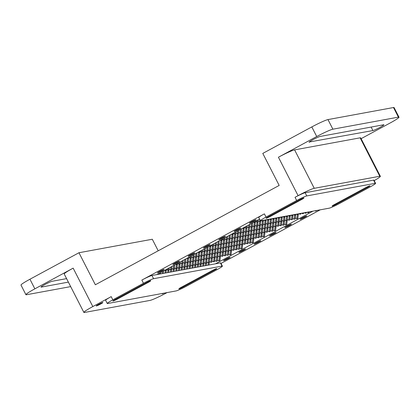 <?xml version="1.0" encoding="UTF-8"?>
<svg xmlns="http://www.w3.org/2000/svg" width="420" height="420" viewBox="0 0 420 420"><rect width="100%" height="100%" fill="white"/><g stroke="black" fill="none" stroke-linecap="round" stroke-linejoin="round"><path stroke-width="0.63" d="M336.798 204.047A4.058 0.331 -27.1 0 1 332.084 206.094A4.058 0.331 -27.1 0 1 334.598 204.451L365.237 187.892A4.058 0.331 -27.1 0 1 369.952 185.84A4.058 0.331 -27.1 0 1 367.437 187.488L336.798 204.047L336.483 203.432M268.595 216.594L299.234 200.041A4.058 0.331 -27.1 0 1 303.949 197.988A4.058 0.331 -27.1 0 1 301.434 199.637L270.795 216.19A4.058 0.331 -27.1 0 1 266.081 218.243A4.058 0.331 -27.1 0 1 268.595 216.594M329.259 208.163A9.025 0.74 152.9 0 0 339.365 203.574L370.004 187.016A9.025 0.74 152.9 0 0 375.59 183.356A9.025 0.74 152.9 0 0 375.218 183.33L306.768 195.925A9.025 0.74 152.9 0 0 296.667 200.513L266.028 217.066A9.025 0.74 152.9 0 0 260.437 220.726A9.025 0.74 152.9 0 0 260.815 220.757L329.259 208.163M260.437 220.726L258.799 217.523A9.025 0.74 -27.1 0 1 264.39 213.864L141.839 280.082A9.025 0.74 -27.1 0 1 151.946 275.494L156.833 274.596L259.591 219.072M361.116 138.679L390.059 123.039A14.438 1.181 152.9 0 0 399 117.18A14.438 1.181 152.9 0 0 398.401 117.138L332.887 129.192A14.438 1.181 152.9 0 0 316.722 136.531L278.423 157.227L298.09 195.652L295.024 197.311A9.025 0.74 -27.1 0 1 305.13 192.722L373.58 180.128A9.025 0.74 -27.1 0 1 373.952 180.154L375.59 183.356M157.657 272.843A3.733 0.304 -27.1 0 1 157.505 272.832A3.733 0.304 -27.1 0 1 160.246 271.089A3.733 0.304 -27.1 0 1 163.989 269.419A3.733 0.304 -27.1 0 1 164.147 269.43A3.733 0.304 -27.1 0 1 161.406 271.173A3.733 0.304 -27.1 0 1 157.657 272.843M188.297 256.284A3.733 0.304 -27.1 0 1 188.139 256.274A3.733 0.304 -27.1 0 1 190.88 254.531A3.733 0.304 -27.1 0 1 194.628 252.866A3.733 0.304 -27.1 0 1 194.78 252.877A3.733 0.304 -27.1 0 1 192.04 254.62A3.733 0.304 -27.1 0 1 188.297 256.284M218.935 239.731A3.733 0.304 -27.1 0 1 218.778 239.72A3.733 0.304 -27.1 0 1 221.519 237.977A3.733 0.304 -27.1 0 1 225.267 236.308A3.733 0.304 -27.1 0 1 225.419 236.323A3.733 0.304 -27.1 0 1 222.679 238.066A3.733 0.304 -27.1 0 1 218.935 239.731M249.569 223.178A3.733 0.304 -27.1 0 1 249.417 223.167A3.733 0.304 -27.1 0 1 252.158 221.424A3.733 0.304 -27.1 0 1 255.901 219.755A3.733 0.304 -27.1 0 1 256.058 219.765A3.733 0.304 -27.1 0 1 253.318 221.508A3.733 0.304 -27.1 0 1 249.569 223.178M234.25 231.457A3.733 0.304 -27.1 0 1 234.097 231.441A3.733 0.304 -27.1 0 1 236.838 229.698A3.733 0.304 -27.1 0 1 240.587 228.034A3.733 0.304 -27.1 0 1 240.739 228.044A3.733 0.304 -27.1 0 1 237.998 229.787A3.733 0.304 -27.1 0 1 234.25 231.457M203.616 248.01A3.733 0.304 -27.1 0 1 203.459 248A3.733 0.304 -27.1 0 1 206.199 246.257A3.733 0.304 -27.1 0 1 209.947 244.587A3.733 0.304 -27.1 0 1 210.1 244.597A3.733 0.304 -27.1 0 1 207.359 246.341A3.733 0.304 -27.1 0 1 203.616 248.01M172.977 264.563A3.733 0.304 -27.1 0 1 172.825 264.553A3.733 0.304 -27.1 0 1 175.565 262.81A3.733 0.304 -27.1 0 1 179.309 261.14A3.733 0.304 -27.1 0 1 179.466 261.156A3.733 0.304 -27.1 0 1 176.726 262.894A3.733 0.304 -27.1 0 1 172.977 264.563M380.368 176.3L360.701 137.876A14.438 1.181 -27.1 0 0 360.108 137.828L379.769 176.258A14.438 1.181 -27.1 0 1 380.368 176.3A14.438 1.181 -27.1 0 1 374.194 180.626M379.769 176.258L314.255 188.312L294.593 149.882L360.108 137.828M298.09 195.652A14.438 1.181 -27.1 0 1 314.255 188.312M183.608 286.818A4.058 0.331 -27.1 0 1 178.894 288.871A4.058 0.331 -27.1 0 1 181.409 287.222L212.047 270.669A4.058 0.331 -27.1 0 1 216.762 268.616A4.058 0.331 -27.1 0 1 214.247 270.265L183.608 286.818L183.298 286.204M115.406 299.366L146.044 282.812A4.058 0.331 -27.1 0 1 150.759 280.76A4.058 0.331 -27.1 0 1 148.244 282.408L117.605 298.961A4.058 0.331 -27.1 0 1 112.891 301.014A4.058 0.331 -27.1 0 1 115.406 299.366M176.075 290.934A9.025 0.74 152.9 0 0 186.175 286.346L216.815 269.792A9.025 0.74 152.9 0 0 222.401 266.128A9.025 0.74 152.9 0 0 222.028 266.102L153.584 278.696A9.025 0.74 152.9 0 0 143.477 283.285L112.838 299.838A9.025 0.74 152.9 0 0 107.252 303.502A9.025 0.74 152.9 0 0 107.625 303.529L176.075 290.934M107.252 303.502L105.614 300.3A9.025 0.74 -27.1 0 1 111.2 296.635L92.82 306.569L73.154 268.144L34.86 288.834A14.438 1.181 152.9 0 0 25.914 294.693A14.438 1.181 152.9 0 0 26.513 294.735L70.665 286.613M156.833 274.596L220.39 262.899A9.025 0.74 -27.1 0 1 220.763 262.925L222.401 266.128M167.044 292.593L166.157 293.076A14.438 1.181 -27.1 0 1 149.987 300.416L84.478 312.469A14.438 1.181 -27.1 0 1 83.879 312.428A14.438 1.181 -27.1 0 1 92.82 306.569M96.385 305.949A3.733 0.304 -27.1 0 1 96.227 305.939A3.733 0.304 -27.1 0 1 98.968 304.195A3.733 0.304 -27.1 0 1 102.716 302.526A3.733 0.304 -27.1 0 1 102.868 302.542A3.733 0.304 -27.1 0 1 100.128 304.285A3.733 0.304 -27.1 0 1 96.385 305.949M164.115 293.134A3.733 0.304 -27.1 0 1 162.388 293.806A3.733 0.304 -27.1 0 1 162.23 293.795A3.733 0.304 -27.1 0 1 162.645 293.407M312.9 211.171L215.502 263.797M221.02 263.429L320.234 209.822M300.253 219.308A3.733 0.304 -27.1 0 1 300.101 219.298A3.733 0.304 -27.1 0 1 302.841 217.555A3.733 0.304 -27.1 0 1 306.59 215.885A3.733 0.304 -27.1 0 1 306.742 215.901A3.733 0.304 -27.1 0 1 304.001 217.644A3.733 0.304 -27.1 0 1 300.253 219.308M269.619 235.867A3.733 0.304 -27.1 0 1 269.462 235.851A3.733 0.304 -27.1 0 1 272.202 234.108A3.733 0.304 -27.1 0 1 275.951 232.444A3.733 0.304 -27.1 0 1 276.103 232.454A3.733 0.304 -27.1 0 1 273.362 234.197A3.733 0.304 -27.1 0 1 269.619 235.867M238.98 252.42A3.733 0.304 -27.1 0 1 238.828 252.41A3.733 0.304 -27.1 0 1 241.568 250.667A3.733 0.304 -27.1 0 1 245.311 248.997A3.733 0.304 -27.1 0 1 245.469 249.008A3.733 0.304 -27.1 0 1 242.728 250.751A3.733 0.304 -27.1 0 1 238.98 252.42M223.661 260.694A3.733 0.304 -27.1 0 1 223.508 260.684A3.733 0.304 -27.1 0 1 226.249 258.941A3.733 0.304 -27.1 0 1 229.992 257.276A3.733 0.304 -27.1 0 1 230.15 257.287A3.733 0.304 -27.1 0 1 227.409 259.03A3.733 0.304 -27.1 0 1 223.661 260.694M254.299 244.141A3.733 0.304 -27.1 0 1 254.142 244.13A3.733 0.304 -27.1 0 1 256.882 242.387A3.733 0.304 -27.1 0 1 260.631 240.718A3.733 0.304 -27.1 0 1 260.788 240.734A3.733 0.304 -27.1 0 1 258.043 242.477A3.733 0.304 -27.1 0 1 254.299 244.141M284.939 227.588A3.733 0.304 -27.1 0 1 284.781 227.577A3.733 0.304 -27.1 0 1 287.522 225.834A3.733 0.304 -27.1 0 1 291.27 224.165A3.733 0.304 -27.1 0 1 291.422 224.175A3.733 0.304 -27.1 0 1 288.682 225.918A3.733 0.304 -27.1 0 1 284.939 227.588M317.3 210.362A3.733 0.304 -27.1 0 1 315.572 211.034A3.733 0.304 -27.1 0 1 315.42 211.019A3.733 0.304 -27.1 0 1 315.83 210.63M253.601 222.306L255.155 222.422L255.292 221.393M242.471 228.317L244.025 228.438L244.162 227.404M231.341 234.334L232.895 234.449L233.037 233.42M220.211 240.345L221.765 240.466L221.907 239.431M209.081 246.362L210.635 246.477L210.777 245.448M197.951 252.373L199.505 252.494L199.647 251.459M186.821 258.389L188.381 258.505L188.517 257.476M175.697 264.401L177.251 264.521L177.387 263.487M164.566 270.417L166.121 270.532L166.257 269.504M187.399 258.689L187.488 258.032M176.269 264.7L176.358 264.043M165.139 270.716L165.228 270.055M254.179 222.605L254.268 221.949M243.049 228.617L243.138 227.96M231.919 234.633L232.008 233.977M220.789 240.644L220.878 239.988M209.659 246.661L209.748 246.005M198.529 252.672L198.618 252.016M255.386 221.34L256.867 222.107L257.843 221.928L258.122 219.865M244.256 227.357L245.737 228.123L246.713 227.945L246.992 225.876M233.126 233.368L234.607 234.134L235.583 233.956L235.862 231.893M221.996 239.384L223.477 240.151L224.459 239.972L224.732 237.904M210.866 245.396L212.347 246.162L213.328 245.984L213.602 243.92M199.736 251.412L201.217 252.178L202.198 252L202.472 249.931M188.606 257.423L190.087 258.19L191.069 258.011L191.341 255.948M177.476 263.44L178.962 264.206L179.939 264.028L180.212 261.959M166.346 269.451L167.832 270.218L168.809 270.039L169.082 267.976M157.899 274.397L157.952 273.987M190.087 258.19L190.312 256.505M178.962 264.206L179.183 262.516M167.832 270.218L168.053 268.532M256.867 222.107L257.093 220.421M245.737 228.123L245.963 226.433M234.607 234.134L234.833 232.449M223.477 240.151L223.703 238.46M212.347 246.162L212.572 244.477M201.217 252.178L201.442 250.488M257.995 220.804L259.555 221.613L260.536 221.434L260.62 220.778M246.866 226.821L248.425 227.63L249.407 227.446L249.816 224.348M235.736 232.832L237.295 233.641L238.277 233.462L238.686 230.365M224.606 238.849L226.165 239.657L227.147 239.474L227.556 236.376M213.476 244.86L215.04 245.669L216.017 245.49L216.426 242.393M202.346 250.877L203.91 251.685L204.887 251.501L205.301 248.404M191.216 256.888L192.78 257.696L193.757 257.518L194.171 254.42M180.085 262.904L181.65 263.713L182.627 263.529L183.041 260.432M168.956 268.916L170.52 269.724L171.497 269.546L171.911 266.448M160.587 273.903L160.781 272.459M192.78 257.696L193.142 254.977M181.65 263.713L182.012 260.988M170.52 269.724L170.882 267.005M159.611 274.082L159.752 273.016M259.555 221.613L259.833 219.539M248.425 227.63L248.787 224.905M237.295 233.641L237.662 230.921M226.165 239.657L226.532 236.933M215.04 245.669L215.402 242.949M203.91 251.685L204.272 248.96M261.35 220.658L262.243 221.12L263.225 220.941L263.309 220.295M249.553 226.328L251.118 227.131L252.095 226.952L252.646 222.821M238.423 232.339L239.988 233.147L240.965 232.969L241.516 228.837M227.293 238.355L228.858 239.159L229.834 238.98L230.386 234.848M216.164 244.367L217.728 245.175L218.704 244.997L219.256 240.865M205.034 250.383L206.598 251.186L207.575 251.008L208.126 246.876M193.904 256.394L195.468 257.203L196.445 257.024L196.996 252.893M182.774 262.411L184.338 263.214L185.315 263.036L185.866 258.904M171.649 268.422L173.208 269.231L174.184 269.052L174.736 264.92M163.275 273.409L163.606 270.931M195.468 257.203L195.967 253.449M184.338 263.214L184.837 259.46M173.208 269.231L173.707 265.477M162.298 273.588L162.577 271.488M262.243 221.12L262.332 220.474M251.118 227.131L251.617 223.377M239.988 233.147L240.487 229.394M228.858 239.159L229.357 235.405M217.728 245.175L218.227 241.421M206.598 251.186L207.097 247.433M264.038 220.159L264.936 220.626L265.913 220.442L265.997 219.802M252.242 225.829L253.806 226.637L254.783 226.459L255.46 221.382M241.112 231.845L242.676 232.654L243.653 232.47L244.33 227.393M229.982 237.857L231.546 238.665L232.523 238.487L233.2 233.41M218.852 243.873L220.416 244.681L221.393 244.498L222.07 239.421M207.727 249.884L209.286 250.693L210.263 250.514L210.94 245.438M196.597 255.901L198.156 256.709L199.133 256.526L199.81 251.449M185.467 261.912L187.026 262.721L188.003 262.542L188.68 257.465M174.337 267.928L175.896 268.737L176.873 268.553L177.55 263.477M165.968 272.916L166.42 269.493M198.156 256.709L198.697 252.641M187.026 262.721L187.567 258.657M175.896 268.737L176.437 264.668M164.987 273.094L165.307 270.685M264.936 220.626L265.02 219.98M253.806 226.637L254.347 222.574M242.676 232.654L243.217 228.585M231.546 238.665L232.087 234.602M220.416 244.681L220.957 240.613M209.286 250.693L209.827 246.629M266.726 219.665L267.624 220.127L268.601 219.949L268.685 219.308M254.935 225.335L256.494 226.144L257.471 225.965L258.148 220.883M243.805 231.352L245.364 232.155L246.341 231.977L247.018 226.9M232.675 237.363L234.234 238.172L235.21 237.993L235.888 232.911M221.545 243.38L223.104 244.183L224.081 244.004L224.758 238.928M210.415 249.391L211.974 250.199L212.951 250.021L213.628 244.939M199.285 255.407L200.844 256.211L201.821 256.032L202.498 250.955M188.155 261.418L189.714 262.227L190.696 262.048L191.368 256.966M177.025 267.435L178.584 268.238L179.566 268.06L180.243 262.983M168.656 272.417L169.113 268.994M200.844 256.211L201.385 252.147M189.714 262.227L190.26 258.163M178.584 268.238L179.13 264.175M167.674 272.601L168 270.186M267.624 220.127L267.708 219.487M256.494 226.144L257.035 222.08M245.364 232.155L245.905 228.091M234.234 238.172L234.775 234.108M223.104 244.183L223.645 240.119M211.974 250.199L212.515 246.136M269.419 219.172L270.312 219.634L271.288 219.455L271.378 218.809M257.623 224.842L259.182 225.65L260.159 225.466L260.788 220.757M246.493 230.853L248.052 231.662L249.029 231.483L249.706 226.406M235.363 236.87L236.922 237.678L237.904 237.494L238.576 232.417M224.233 242.881L225.792 243.689L226.774 243.511L227.446 238.434M213.103 248.897L214.662 249.706L215.644 249.522L216.321 244.445M201.973 254.909L203.532 255.717L204.514 255.539L205.191 250.462M190.843 260.925L192.402 261.734L193.384 261.55L194.061 256.473M179.713 266.936L181.277 267.745L182.254 267.566L182.931 262.49M171.344 271.924L171.801 268.501M203.532 255.717L204.078 251.654M192.402 261.734L192.948 257.665M181.277 267.745L181.818 263.681M170.368 272.102L170.688 269.693M270.312 219.634L270.396 218.993M259.182 225.65L259.723 221.582M248.052 231.662L248.593 227.598M236.922 237.678L237.463 233.609M225.792 243.689L226.338 239.626M214.662 249.706L215.208 245.637M272.108 218.678L273 219.14L273.982 218.962L274.066 218.316M260.311 224.348L261.87 225.152L262.852 224.973L263.477 220.264M249.181 230.359L250.74 231.168L251.722 230.99L252.399 225.908M238.051 236.376L239.61 237.179L240.592 237.001L241.269 231.924M226.921 242.387L228.485 243.196L229.462 243.017L230.139 237.935M215.791 248.404L217.355 249.207L218.332 249.029L219.009 243.952M204.661 254.415L206.225 255.224L207.202 255.045L207.879 249.963M193.531 260.432L195.095 261.235L196.072 261.056L196.749 255.98M182.401 266.443L183.965 267.251L184.942 267.073L185.619 261.991M174.032 271.43L174.489 268.007M206.225 255.224L206.766 251.16M195.095 261.235L195.636 257.171M183.965 267.251L184.506 263.188M173.056 271.609L173.376 269.199M273 219.14L273.089 218.495M261.87 225.152L262.416 221.088M250.74 231.168L251.286 227.105M239.61 237.179L240.156 233.116M228.485 243.196L229.026 239.132M217.355 249.207L217.896 245.144M274.796 218.185L275.688 218.647L276.67 218.463L276.754 217.822M262.999 223.85L264.563 224.658L265.54 224.48L266.165 219.77M251.869 229.866L253.433 230.674L254.41 230.491L255.087 225.414M240.739 235.877L242.303 236.686L243.28 236.507L243.957 231.43M229.609 241.894L231.173 242.702L232.15 242.519L232.827 237.442M218.479 247.905L220.043 248.714L221.02 248.535L221.697 243.458M207.349 253.922L208.913 254.73L209.89 254.546L210.567 249.47M196.219 259.933L197.783 260.741L198.76 260.563L199.437 255.486M185.094 265.949L186.653 266.758L187.63 266.574L188.307 261.497M176.72 270.937L177.177 267.514M208.913 254.73L209.454 250.661M197.783 260.741L198.324 256.678M186.653 266.758L187.194 262.689M175.744 271.115L176.064 268.706M275.688 218.647L275.777 218.001M264.563 224.658L265.104 220.595M253.433 230.674L253.974 226.606M242.303 236.686L242.844 232.622M231.173 242.702L231.714 238.634M220.043 248.714L220.584 244.65M277.483 217.686L278.381 218.153L279.358 217.97L279.442 217.329M265.687 223.356L267.251 224.165L268.228 223.986L268.858 219.277M254.557 229.373L256.121 230.176L257.098 229.997L257.775 224.921M243.427 235.384L244.991 236.192L245.968 236.014L246.645 230.932M232.297 241.4L233.861 242.203L234.838 242.025L235.515 236.948M221.172 247.412L222.731 248.22L223.708 248.042L224.385 242.959M210.042 253.428L211.601 254.231L212.578 254.053L213.255 248.976M198.912 259.439L200.471 260.248L201.448 260.069L202.125 254.987M187.782 265.456L189.341 266.259L190.318 266.081L190.995 261.004M179.408 270.438L179.865 267.015M211.601 254.231L212.142 250.168M200.471 260.248L201.012 256.184M189.341 266.259L189.882 262.196M178.432 270.622L178.752 268.212M278.381 218.153L278.465 217.508M267.251 224.165L267.792 220.101M256.121 230.176L256.662 226.112M244.991 236.192L245.532 232.129M233.861 242.203L234.402 238.14M222.731 248.22L223.272 244.157M280.171 217.192L281.069 217.655L282.046 217.476L282.13 216.83M268.375 222.863L269.939 223.671L270.916 223.487L271.546 218.778M257.25 228.874L258.809 229.682L259.786 229.504L260.463 224.427M246.12 234.89L247.679 235.699L248.656 235.515L249.333 230.438M234.99 240.902L236.549 241.71L237.526 241.532L238.203 236.455M223.86 246.918L225.419 247.727L226.396 247.543L227.073 242.466M212.73 252.929L214.289 253.738L215.266 253.559L215.943 248.483M201.6 258.946L203.159 259.754L204.141 259.571L204.813 254.494M190.47 264.957L192.029 265.766L193.011 265.587L193.688 260.51M182.102 269.945L182.558 266.522M214.289 253.738L214.83 249.674M203.159 259.754L203.7 255.685M192.029 265.766L192.575 261.702M181.12 270.123L181.445 267.713M281.069 217.655L281.153 217.014M269.939 223.671L270.48 219.602M258.809 229.682L259.35 225.619M247.679 235.699L248.22 231.63M236.549 241.71L237.09 237.647M225.419 247.727L225.96 243.658M282.86 216.699L283.757 217.161L284.734 216.983L284.823 216.337M271.068 222.369L272.627 223.178L273.604 222.994L274.234 218.285M259.938 228.38L261.497 229.189L262.474 229.01L263.151 223.928M248.808 234.397L250.367 235.2L251.344 235.022L252.021 229.945M237.678 240.408L239.237 241.216L240.219 241.038L240.891 235.956M226.548 246.424L228.107 247.228L229.089 247.049L229.766 241.972M215.418 252.436L216.977 253.244L217.959 253.066L218.636 247.984M204.288 258.452L205.847 259.255L206.829 259.077L207.506 254M193.158 264.464L194.722 265.272L195.699 265.094L196.376 260.012M184.79 269.451L185.246 266.028M216.977 253.244L217.523 249.181M205.847 259.255L206.393 255.192M194.722 265.272L195.263 261.209M183.813 269.63L184.133 267.22M283.757 217.161L283.841 216.515M272.627 223.178L273.168 219.109M261.497 229.189L262.038 225.125M250.367 235.2L250.908 231.137M239.237 241.216L239.783 237.153M228.107 247.228L228.653 243.164M285.553 216.206L286.445 216.667L287.422 216.484L287.511 215.843M273.756 221.87L275.315 222.679L276.297 222.5L276.922 217.791M262.626 227.887L264.185 228.695L265.167 228.512L265.844 223.435M251.496 233.898L253.055 234.707L254.037 234.528L254.714 229.451M240.366 239.915L241.925 240.723L242.907 240.539L243.584 235.463M229.236 245.926L230.8 246.734L231.777 246.556L232.454 241.479M218.106 251.942L219.671 252.751L220.647 252.567L221.324 247.49M206.976 257.954L208.541 258.762L209.517 258.584L210.194 253.507M195.846 263.97L197.41 264.779L198.387 264.595L199.064 259.518M187.478 268.957L187.934 265.534M219.671 252.751L220.211 248.682M208.541 258.762L209.081 254.698M197.41 264.779L197.951 260.71M186.501 269.136L186.821 266.726M286.445 216.667L286.534 216.022M275.315 222.679L275.861 218.615M264.185 228.695L264.731 224.627M253.055 234.707L253.601 230.643M241.925 240.723L242.471 236.654M230.8 246.734L231.341 242.671M288.241 215.707L289.133 216.174L290.115 215.99L290.199 215.35M276.444 221.377L278.003 222.185L278.985 222.007L279.61 217.297M265.314 227.393L266.878 228.197L267.855 228.018L268.532 222.941M254.184 233.405L255.749 234.213L256.725 234.035L257.402 228.953M243.054 239.421L244.619 240.224L245.595 240.046L246.272 234.969M231.924 245.432L233.489 246.241L234.465 246.062L235.142 240.98M220.794 251.449L222.359 252.252L223.335 252.073L224.012 246.997M209.664 257.46L211.228 258.269L212.205 258.09L212.882 253.008M198.534 263.477L200.099 264.28L201.075 264.101L201.752 259.024M190.166 268.459L190.622 265.036M222.359 252.252L222.899 248.189M211.228 258.269L211.769 254.205M200.099 264.28L200.639 260.216M189.189 268.642L189.509 266.233M289.133 216.174L289.223 215.528M278.003 222.185L278.549 218.122M266.878 228.197L267.419 224.133M255.749 234.213L256.289 230.15M244.619 240.224L245.159 236.161M233.489 246.241L234.029 242.177M290.929 215.213L291.827 215.675L292.803 215.497L292.887 214.851M279.132 220.883L280.697 221.692L281.673 221.508L282.303 216.799M268.002 226.895L269.567 227.703L270.543 227.525L271.22 222.448M256.872 232.911L258.437 233.72L259.413 233.536L260.09 228.459M245.742 238.922L247.306 239.731L248.283 239.552L248.96 234.476M234.612 244.939L236.177 245.747L237.153 245.564L237.83 240.487M223.487 250.95L225.047 251.759L226.023 251.58L226.7 246.503M212.357 256.966L213.916 257.775L214.893 257.591L215.57 252.515M201.227 262.978L202.787 263.786L203.763 263.608L204.44 258.531M192.853 267.965L193.31 264.542M225.047 251.759L225.587 247.695M213.916 257.775L214.457 253.706M202.787 263.786L203.327 259.723M191.877 268.144L192.197 265.734M291.827 215.675L291.911 215.035M280.697 221.692L281.237 217.623M269.567 227.703L270.107 223.64M258.437 233.72L258.977 229.651M247.306 239.731L247.847 235.667M236.177 245.747L236.717 241.678M293.617 214.72L294.514 215.182L295.491 215.003L295.575 214.358M281.82 220.39L283.385 221.198L284.361 221.015L284.991 216.305M270.695 226.401L272.255 227.209L273.231 227.031L273.908 221.949M259.565 232.417L261.125 233.221L262.101 233.042L262.778 227.966M248.435 238.429L249.995 239.237L250.971 239.059L251.648 233.977M237.305 244.445L238.865 245.249L239.841 245.07L240.518 239.993M226.175 250.457L227.734 251.265L228.711 251.087L229.388 246.005M215.045 256.473L216.605 257.276L217.581 257.098L218.258 252.021M203.915 262.484L205.475 263.293L206.456 263.114L207.128 258.032M195.547 267.472L196.004 264.049M227.734 251.265L228.275 247.202M216.605 257.276L217.145 253.213M205.475 263.293L206.021 259.229M194.565 267.65L194.891 265.24M294.514 215.182L294.599 214.536M283.385 221.198L283.925 217.13M272.255 227.209L272.795 223.146M261.125 233.221L261.665 229.157M249.995 239.237L250.535 235.174M238.865 245.249L239.405 241.185M296.305 214.226L297.203 214.688L298.179 214.51L298.268 213.864M284.513 219.891L286.072 220.7L287.049 220.521L287.679 215.812M273.383 225.908L274.943 226.716L275.919 226.532L276.596 221.456M262.253 231.919L263.812 232.727L264.789 232.549L265.466 227.472M251.123 237.935L252.683 238.744L253.659 238.56L254.336 233.483M239.993 243.947L241.553 244.755L242.534 244.577L243.206 239.5M228.863 249.963L230.422 250.772L231.404 250.588L232.082 245.511M217.733 255.974L219.292 256.783L220.274 256.604L220.952 251.528M206.603 261.991L208.163 262.799L209.144 262.615L209.822 257.539M198.235 266.978L198.691 263.555M230.422 250.772L230.969 246.703M219.292 256.783L219.839 252.719M208.163 262.799L208.709 258.731M197.258 267.157L197.578 264.747M297.203 214.688L297.286 214.042M286.072 220.7L286.613 216.636M274.943 226.716L275.483 222.647M263.812 232.727L264.353 228.664M252.683 238.744L253.223 234.675M241.553 244.755L242.099 240.691M298.998 213.728L299.891 214.195L300.867 214.011L300.956 213.371M287.201 219.398L288.76 220.206L289.742 220.028L290.367 215.318M276.071 225.414L277.631 226.222L278.612 226.039L279.29 220.962M264.941 231.425L266.5 232.234L267.482 232.055L268.159 226.973M253.811 237.442L255.371 238.245L256.352 238.066L257.029 232.99M242.681 243.453L244.246 244.262L245.222 244.083L245.9 239.001M231.551 249.47L233.116 250.273L234.092 250.094L234.77 245.018M220.421 255.481L221.986 256.289L222.962 256.111L223.64 251.029M209.291 261.497L210.856 262.3L211.832 262.122L212.51 257.045M200.923 266.48L201.38 263.057M233.116 250.273L233.657 246.209M221.986 256.289L222.527 252.226M210.856 262.3L211.397 258.237M199.946 266.663L200.267 264.253M299.891 214.195L299.98 213.549M288.76 220.206L289.301 216.143M277.631 226.222L278.177 222.154M266.5 232.234L267.047 228.17M255.371 238.245L255.917 234.181M244.246 244.262L244.787 240.198M301.686 213.234L302.579 213.696L303.56 213.518L303.644 212.872M289.889 218.904L291.449 219.713L292.43 219.534L293.055 214.82M278.759 224.915L280.324 225.724L281.3 225.545L281.978 220.469M267.629 230.932L269.194 231.74L270.17 231.556L270.848 226.48M256.499 236.943L258.064 237.752L259.04 237.573L259.718 232.496M245.369 242.959L246.934 243.768L247.91 243.584L248.588 238.508M234.239 248.971L235.804 249.779L236.78 249.601L237.458 244.524M223.109 254.987L224.674 255.796L225.65 255.612L226.328 250.535M211.979 260.998L213.544 261.807L214.52 261.628L215.197 256.552M203.611 265.986L204.067 262.563M235.804 249.779L236.345 245.716M224.674 255.796L225.215 251.727M213.544 261.807L214.084 257.743M202.634 266.165L202.954 263.755M302.579 213.696L302.668 213.055M291.449 219.713L291.994 215.644M280.324 225.724L280.865 221.66M269.194 231.74L269.735 227.672M258.064 237.752L258.605 233.688M246.934 243.768L247.475 239.699M304.374 212.741L305.272 213.203L306.248 213.024L306.332 212.378M292.577 218.411L294.142 219.219L295.118 219.035L295.743 214.326M281.447 224.422L283.012 225.23L283.988 225.052L284.666 219.975M270.317 230.438L271.882 231.247L272.858 231.063L273.536 225.986M259.187 236.45L260.752 237.258L261.728 237.079L262.406 231.998M248.057 242.466L249.622 243.269L250.598 243.091L251.276 238.014M236.933 248.477L238.492 249.286L239.468 249.107L240.146 244.025M225.803 254.494L227.362 255.297L228.338 255.119L229.016 250.042M214.672 260.505L216.232 261.314L217.208 261.135L217.886 256.053M206.299 265.493L206.756 262.07M238.492 249.286L239.033 245.222M227.362 255.297L227.903 251.234M216.232 261.314L216.773 257.25M205.322 265.671L205.643 263.261M305.272 213.203L305.356 212.557M294.142 219.219L294.683 215.15M283.012 225.23L283.553 221.167M271.882 231.247L272.423 227.178M260.752 237.258L261.293 233.195M249.622 243.269L250.163 239.206M307.062 212.247L307.96 212.709L308.936 212.531L309.02 211.885M295.265 217.912L296.83 218.72L297.806 218.542L298.436 213.833M284.135 223.928L285.7 224.737L286.676 224.553L287.354 219.476M273.01 229.94L274.57 230.748L275.546 230.57L276.224 225.493M261.88 235.956L263.44 236.765L264.416 236.581L265.094 231.504M250.751 241.967L252.31 242.776L253.286 242.597L253.964 237.521M239.621 247.984L241.18 248.792L242.156 248.609L242.834 243.532M228.491 253.995L230.05 254.803L231.026 254.625L231.703 249.548M217.361 260.012L218.92 260.82L219.902 260.636L220.573 255.559M208.992 264.999L209.444 261.576M241.18 248.792L241.721 244.724M230.05 254.803L230.591 250.74M218.92 260.82L219.46 256.751M208.01 265.178L208.336 262.768M307.96 212.709L308.044 212.063M296.83 218.72L297.37 214.657M285.7 224.737L286.241 220.668M274.57 230.748L275.111 226.684M263.44 236.765L263.981 232.696M252.31 242.776L252.851 238.712M399 117.18L394.086 107.573A14.438 1.181 152.9 0 0 393.488 107.531L327.973 119.585A14.438 1.181 152.9 0 0 311.808 126.924L262.784 153.41L279.174 185.435L95.351 284.765L78.96 252.74L29.941 279.227A14.438 1.181 152.9 0 0 21 285.086L25.914 294.693M78.96 252.74L152.297 239.248L158.209 250.798M83.879 312.428L64.213 273.998A14.438 1.181 -27.1 0 1 73.154 268.144M278.423 157.227A14.438 1.181 -27.1 0 1 294.593 149.882M309.356 142.254A6.316 0.52 -27.1 0 1 309.094 142.233A6.316 0.52 -27.1 0 1 313.735 139.282A6.316 0.52 -27.1 0 1 320.077 136.458L383.639 124.766A6.316 0.52 -27.1 0 1 383.901 124.782A6.316 0.52 -27.1 0 1 379.26 127.738A6.316 0.52 -27.1 0 1 372.913 130.557L309.23 142.013M68.371 282.125L41.281 287.107A6.316 0.52 -27.1 0 1 41.018 287.086A6.316 0.52 -27.1 0 1 45.659 284.135A6.316 0.52 -27.1 0 1 52.001 281.311L66.581 278.628M367.143 186.916L367.437 187.488M301.14 199.064L301.434 199.637M270.48 215.576L270.795 216.19M264.39 213.864L266.028 217.066M295.024 197.311L296.667 200.513M305.13 192.722L306.768 195.925M373.58 180.128L375.218 183.33M213.953 269.693L214.247 270.265M147.95 281.836L148.244 282.408M117.296 298.347L117.605 298.961M111.2 296.635L112.838 299.838M141.839 280.082L143.477 283.285M151.946 275.494L153.584 278.696M220.39 262.899L222.028 266.102M29.941 279.227L34.86 288.834M311.808 126.924L316.722 136.531M371.128 127.066L372.913 130.557M327.973 119.585L332.887 129.192M393.488 107.531L398.401 117.138"/></g></svg>
